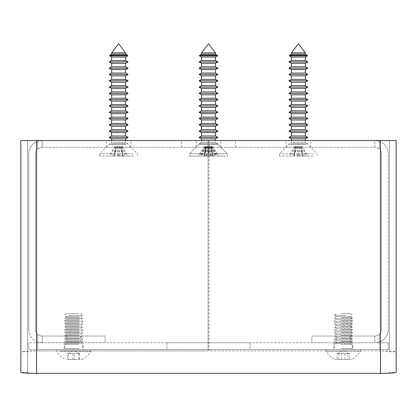<?xml version="1.0" encoding="UTF-8"?>
<svg xmlns="http://www.w3.org/2000/svg" width="417" height="417" viewBox="0 0 417 417"><rect width="100%" height="100%" fill="white"/><g stroke="black" fill="none" stroke-linecap="round" stroke-linejoin="round"><path stroke-width="0.31" stroke-dasharray="2.08 1.56" d="M208.5 140.519L181.531 140.519L208.5 140.519M208.5 147.258L181.531 147.258L208.5 147.258M118.605 140.519L130.969 140.519L118.605 140.519M118.605 147.258L130.969 147.258L118.605 147.258M298.395 140.519L286.031 140.519L298.395 140.519M298.395 147.258L286.031 147.258L298.395 147.258M66.918 336.034L80.403 336.034L66.918 336.034L66.918 342.774L80.403 342.774L66.918 342.774M80.403 336.034L80.403 342.774M336.597 336.034L350.082 336.034L336.597 336.034L336.597 342.774L350.082 342.774L336.597 342.774M350.082 336.034L350.082 342.774M28.716 154.003L28.716 329.294L28.716 154.003A13.485 13.485 0 0 1 37.707 141.29A13.485 13.485 0 0 0 28.716 154.003M35.455 329.294L35.455 154.003L35.455 329.294A6.74 6.74 0 0 0 37.707 334.319C40.23 335.805 41.731 336.378 42.2 336.034C41.736 336.378 40.235 335.805 37.707 334.319A6.74 6.74 0 0 1 35.455 329.294M42.2 140.519L37.707 141.29L42.2 140.519L374.8 140.519L42.2 140.519L42.2 147.258C41.736 146.914 40.235 147.488 37.707 148.978C40.23 147.493 41.731 146.92 42.2 147.258L42.2 140.519L42.2 147.258L374.8 147.258L42.2 147.258L42.2 140.519M35.455 154.003A6.74 6.74 0 0 1 37.707 148.978A6.74 6.74 0 0 0 35.455 154.003M28.716 329.294A13.485 13.485 0 0 0 37.707 342.008L42.2 342.774L37.707 342.008A13.485 13.485 0 0 1 28.716 329.294M374.8 147.258L374.8 140.519L379.293 141.29A13.485 13.485 0 0 1 388.284 154.003L388.284 329.294L388.284 154.003A13.485 13.485 0 0 0 379.293 141.29L374.8 140.519L374.8 147.258C375.264 146.914 376.765 147.488 379.293 148.978C376.77 147.493 375.269 146.92 374.8 147.258M381.545 329.294L381.545 154.003L381.545 329.294A6.74 6.74 0 0 1 379.293 334.319A6.74 6.74 0 0 0 381.545 329.294M381.545 154.003A6.74 6.74 0 0 0 379.293 148.978A6.74 6.74 0 0 1 381.545 154.003M388.284 329.294A13.485 13.485 0 0 1 379.293 342.008A13.485 13.485 0 0 0 388.284 329.294M379.293 342.008L374.8 342.774L379.293 342.008L379.293 334.319C376.77 335.805 375.269 336.378 374.8 336.034C375.264 336.378 376.765 335.805 379.293 334.319L379.293 342.008M374.8 336.034L374.8 342.774L311.874 342.774L311.874 336.034L374.8 336.034L311.874 336.034L311.874 342.774L374.8 342.774L374.8 336.034M105.126 342.774L42.2 342.774L105.126 342.774L105.126 336.034L42.2 336.034L42.2 342.774L42.2 336.034L105.126 336.034L105.126 342.774M42.2 336.034L42.2 342.774L42.2 336.034M27.59 372.397C28.163 372.965 31.16 373.278 36.581 373.34L380.419 373.34C385.84 373.278 388.837 372.965 389.41 372.397L396.15 372.397L396.15 351.812C395.149 351.239 389.905 350.926 380.419 350.869L208.948 350.869L208.948 140.519L396.15 140.519L20.85 140.519L208.052 140.519L20.85 140.519L20.85 351.812C21.851 351.239 27.095 350.926 36.581 350.869C31.16 350.926 28.163 351.239 27.59 351.812L20.85 351.812L20.85 372.397L27.59 372.397L27.59 140.519L27.59 372.397M389.41 351.812L389.41 140.519L396.15 140.519L396.15 351.812L389.41 351.812C388.837 351.239 385.84 350.926 380.419 350.869L208.948 350.869L208.948 140.519L389.41 140.519L389.41 351.812M208.052 350.869L208.052 140.519L208.052 350.869L36.581 350.869L36.581 140.519L36.581 350.869L208.052 350.869M341.507 313.563L350.577 313.563L341.507 313.563M345.61 315.304L334.356 315.304L345.61 315.304M336.337 316.529L350.577 316.529L336.337 316.529M341.064 317.754L352.329 317.754L341.064 317.754M352.037 318.265L334.351 318.265L352.037 318.265M336.337 319.495L350.577 319.495L336.337 319.495M341.064 320.72L352.329 320.72L341.064 320.72M352.037 321.236L334.351 321.236L352.037 321.236M336.337 322.461L350.577 322.461L336.337 322.461M341.064 323.686L352.329 323.686L341.064 323.686M352.037 324.202L334.351 324.202L352.037 324.202M336.337 325.427L350.577 325.427L336.337 325.427M341.064 326.657L352.329 326.657L341.064 326.657M352.037 327.168L334.351 327.168L352.037 327.168M336.337 328.393L350.577 328.393L336.337 328.393M341.064 329.623L352.329 329.623L341.064 329.623M352.037 330.134L334.351 330.134L352.037 330.134M336.337 331.359L350.577 331.359L336.337 331.359M341.064 332.589L352.329 332.589L341.064 332.589M352.037 333.1L334.351 333.1L352.037 333.1M336.337 334.325L350.577 334.325L336.337 334.325M341.064 335.555L352.329 335.555L341.064 335.555M352.037 336.066L334.351 336.066L352.037 336.066M336.337 337.296L350.577 337.296L336.337 337.296M341.064 338.521L352.329 338.521L341.064 338.521M352.037 339.031L334.351 339.031L352.037 339.031M336.337 340.262L350.577 340.262L336.337 340.262M341.064 341.487L352.329 341.487L341.064 341.487M352.037 341.997L334.351 341.997L352.037 341.997M336.337 343.227L350.577 343.227L336.337 343.227M341.064 344.452L352.329 344.452L341.064 344.452M337.061 353.564L344.76 353.564L337.061 353.564L337.061 359.407L349.613 359.407L337.061 359.407M345.839 349.519L333.449 349.519L345.839 349.519M339.021 349.519L360.418 349.519L339.021 349.519M359.861 351.229L326.261 351.229L359.861 351.229M351.599 359.407L334.799 359.407L351.599 359.407M338.781 353.564L338.781 359.407M341.622 353.564L341.622 359.407M347.898 353.564L344.76 353.564L347.898 353.564L347.898 359.407M349.613 353.564L347.335 353.564L349.613 353.564L349.613 359.407M345.057 353.564L341.919 353.564L347.335 353.564L345.057 353.564L345.057 359.407M77.989 313.563L66.423 313.563L77.989 313.563M68.289 315.304L82.644 315.304L68.289 315.304M79.459 316.529L66.423 316.529L79.459 316.529M79.037 317.754L64.671 317.754L79.037 317.754M66.459 318.265L82.649 318.265L66.459 318.265M79.459 319.495L66.423 319.495L79.459 319.495M79.037 320.72L64.671 320.72L79.037 320.72M66.459 321.236L82.649 321.236L66.459 321.236M79.459 322.461L66.423 322.461L79.459 322.461M79.037 323.686L64.671 323.686L79.037 323.686M66.459 324.202L82.649 324.202L66.459 324.202M79.459 325.427L66.423 325.427L79.459 325.427M79.037 326.657L64.671 326.657L79.037 326.657M66.459 327.168L82.649 327.168L66.459 327.168M79.459 328.393L66.423 328.393L79.459 328.393M79.037 329.623L64.671 329.623L79.037 329.623M66.459 330.134L82.649 330.134L66.459 330.134M79.459 331.359L66.423 331.359L79.459 331.359M79.037 332.589L64.671 332.589L79.037 332.589M66.459 333.1L82.649 333.1L66.459 333.1M79.459 334.325L66.423 334.325L79.459 334.325M79.037 335.555L64.671 335.555L79.037 335.555M66.459 336.066L82.649 336.066L66.459 336.066M79.459 337.296L66.423 337.296L79.459 337.296M79.037 338.521L64.671 338.521L79.037 338.521M66.459 339.031L82.649 339.031L66.459 339.031M79.459 340.262L66.423 340.262L79.459 340.262M79.037 341.487L64.671 341.487L79.037 341.487M66.459 341.997L82.649 341.997L66.459 341.997M79.459 343.227L66.423 343.227L79.459 343.227M79.037 344.452L64.671 344.452L79.037 344.452M78.86 353.564L70.301 353.564L79.621 353.564L78.86 353.564L78.86 359.407L67.7 359.407L78.86 359.407M67.747 349.519L83.551 349.519L67.747 349.519M83.88 349.519L56.582 349.519L83.88 349.519M59.975 351.229L90.739 351.229L59.975 351.229M66.819 359.407L82.201 359.407L66.819 359.407M79.621 353.564L79.621 359.407M72.902 353.564L72.902 359.407M67.7 353.564L70.301 353.564L67.7 353.564L67.7 359.407M68.461 353.564L71.443 353.564L68.08 353.564L68.461 353.564L68.461 359.407M74.424 353.564L71.443 353.564L74.424 353.564L74.424 359.407M291.426 52.865L305.359 52.865M291.426 54.189L305.359 54.189M307.136 55.216L289.648 55.216M289.226 55.774L307.558 55.774M291.426 57.046L305.359 57.046M291.426 60.481L305.359 60.481M288.955 61.909L307.829 61.909M291.426 63.337L305.359 63.337M291.426 66.772L305.359 66.772M288.955 68.2L307.829 68.2M291.426 69.629L305.359 69.629M291.426 73.064L305.359 73.064M288.955 74.492L307.829 74.492M291.426 75.92L305.359 75.92M291.426 79.36L305.359 79.36M288.955 80.783L307.829 80.783M291.426 82.212L305.359 82.212M291.426 85.652L305.359 85.652M288.955 87.08L307.829 87.08M291.426 88.503L305.359 88.503M291.426 91.943L305.359 91.943M288.955 93.372L307.829 93.372M291.426 94.8L305.359 94.8M291.426 98.235L305.359 98.235M288.955 99.663L307.829 99.663M291.426 101.091L305.359 101.091M291.426 104.526L305.359 104.526M288.955 105.954L307.829 105.954M291.426 107.383L305.359 107.383M291.426 110.823L305.359 110.823M288.955 112.246L307.829 112.246M291.426 113.674L305.359 113.674M291.426 117.114L305.359 117.114M288.955 118.543L307.829 118.543M291.426 119.966L305.359 119.966M291.426 123.406L305.359 123.406M288.955 124.834L307.829 124.834M291.426 126.262L305.359 126.262M291.426 129.697L305.359 129.697M288.955 131.126L307.829 131.126M291.426 132.554L305.359 132.554M291.426 135.989L305.359 135.989M288.955 137.417L307.829 137.417M291.426 138.845L305.359 138.845M292.932 142.28L305.359 142.28L292.932 142.28M290.993 143.709L307.829 143.709L290.993 143.709M305.791 144.339L288.955 144.339L305.791 144.339M313.193 153.779L279.515 153.779L313.193 153.779M313.193 156.026L279.515 156.026L313.193 156.026M297.217 146.586L302.096 146.586L294.689 146.586L297.217 146.586L297.003 156.026L308.1 156.026L297.003 156.026M296.247 146.586L291.89 156.026M293.995 156.026L295.856 146.586L293.792 156.026M294.689 146.586L288.684 156.026M295.09 146.586L289.951 156.026M297.832 146.586L298.046 156.026M297.066 146.586L294.001 156.026M299.568 146.586L299.781 156.026M300.537 146.586L304.895 156.026M301.694 146.586L306.834 156.026L302.789 156.026L300.928 146.586L302.992 156.026M302.096 146.586L308.1 156.026M299.719 146.586L302.784 156.026L306.834 156.026M298.953 146.586L298.739 156.026M111.641 52.865L125.574 52.865M111.641 54.189L125.574 54.189M127.352 55.216L109.864 55.216M109.442 55.774L127.774 55.774M111.641 57.046L125.574 57.046M111.641 60.481L125.574 60.481M109.171 61.909L128.045 61.909M111.641 63.337L125.574 63.337M111.641 66.772L125.574 66.772M109.171 68.2L128.045 68.2M111.641 69.629L125.574 69.629M111.641 73.064L125.574 73.064M109.171 74.492L128.045 74.492M111.641 75.92L125.574 75.92M111.641 79.36L125.574 79.36M109.171 80.783L128.045 80.783M111.641 82.212L125.574 82.212M111.641 85.652L125.574 85.652M109.171 87.08L128.045 87.08M111.641 88.503L125.574 88.503M111.641 91.943L125.574 91.943M109.171 93.372L128.045 93.372M111.641 94.8L125.574 94.8M111.641 98.235L125.574 98.235M109.171 99.663L128.045 99.663M111.641 101.091L125.574 101.091M111.641 104.526L125.574 104.526M109.171 105.954L128.045 105.954M111.641 107.383L125.574 107.383M111.641 110.823L125.574 110.823M109.171 112.246L128.045 112.246M111.641 113.674L125.574 113.674M111.641 117.114L125.574 117.114M109.171 118.543L128.045 118.543M111.641 119.966L125.574 119.966M111.641 123.406L125.574 123.406M109.171 124.834L128.045 124.834M111.641 126.262L125.574 126.262M111.641 129.697L125.574 129.697M109.171 131.126L128.045 131.126M111.641 132.554L125.574 132.554M111.641 135.989L125.574 135.989M109.171 137.417L128.045 137.417M111.641 138.845L125.574 138.845M113.148 142.28L125.574 142.28L113.148 142.28M111.209 143.709L128.045 143.709L111.209 143.709M126.007 144.339L109.171 144.339L126.007 144.339M133.409 153.779L99.731 153.779L133.409 153.779M133.409 156.026L99.731 156.026L133.409 156.026M117.432 146.586L122.311 146.586L114.904 146.586L117.432 146.586L117.219 156.026L128.316 156.026L117.219 156.026M116.463 146.586L112.105 156.026M115.306 146.586L110.166 156.026L114.211 156.026L116.072 146.586L114.008 156.026M114.904 146.586L108.9 156.026M118.047 146.586L118.261 156.026M117.281 146.586L114.216 156.026L110.166 156.026M119.783 146.586L119.997 156.026M120.753 146.586L125.11 156.026M123.005 156.026L121.144 146.586L123.208 156.026M122.311 146.586L128.316 156.026M121.91 146.586L127.049 156.026M119.934 146.586L122.999 156.026M119.168 146.586L118.954 156.026M203.037 52.865L215.469 52.865L203.037 52.865M203.037 54.189L215.469 54.189L203.037 54.189M215.354 55.216L199.753 55.216L215.354 55.216M201.312 55.774L217.669 55.774L201.312 55.774M203.037 57.046L215.469 57.046L203.037 57.046M203.037 60.481L215.469 60.481L203.037 60.481M201.098 61.909L217.94 61.909L201.098 61.909M203.037 63.337L215.469 63.337L203.037 63.337M203.037 66.772L215.469 66.772L203.037 66.772M201.098 68.2L217.94 68.2L201.098 68.2M203.037 69.629L215.469 69.629L203.037 69.629M203.037 73.064L215.469 73.064L203.037 73.064M201.098 74.492L217.94 74.492L201.098 74.492M203.037 75.92L215.469 75.92L203.037 75.92M203.037 79.36L215.469 79.36L203.037 79.36M201.098 80.783L217.94 80.783L201.098 80.783M203.037 82.212L215.469 82.212L203.037 82.212M203.037 85.652L215.469 85.652L203.037 85.652M201.098 87.08L217.94 87.08L201.098 87.08M203.037 88.503L215.469 88.503L203.037 88.503M203.037 91.943L215.469 91.943L203.037 91.943M201.098 93.372L217.94 93.372L201.098 93.372M203.037 94.8L215.469 94.8L203.037 94.8M203.037 98.235L215.469 98.235L203.037 98.235M201.098 99.663L217.94 99.663L201.098 99.663M203.037 101.091L215.469 101.091L203.037 101.091M203.037 104.526L215.469 104.526L203.037 104.526M201.098 105.954L217.94 105.954L201.098 105.954M203.037 107.383L215.469 107.383L203.037 107.383M203.037 110.823L215.469 110.823L203.037 110.823M201.098 112.246L217.94 112.246L201.098 112.246M203.037 113.674L215.469 113.674L203.037 113.674M203.037 117.114L215.469 117.114L203.037 117.114M201.098 118.543L217.94 118.543L201.098 118.543M203.037 119.966L215.469 119.966L203.037 119.966M203.037 123.406L215.469 123.406L203.037 123.406M201.098 124.834L217.94 124.834L201.098 124.834M203.037 126.262L215.469 126.262L203.037 126.262M203.037 129.697L215.469 129.697L203.037 129.697M201.098 131.126L217.94 131.126L201.098 131.126M203.037 132.554L215.469 132.554L203.037 132.554M203.037 135.989L215.469 135.989L203.037 135.989M201.098 137.417L217.94 137.417L201.098 137.417M203.037 138.845L215.469 138.845L203.037 138.845M203.037 142.28L215.469 142.28L203.037 142.28M201.098 143.709L217.94 143.709L201.098 143.709M215.902 144.339L199.06 144.339L215.902 144.339M223.298 153.779L189.62 153.779L223.298 153.779M223.298 156.026L189.62 156.026L223.298 156.026M207.327 146.586L212.206 146.586L204.794 146.586L207.327 146.586L207.108 156.026L218.211 156.026L207.108 156.026M206.358 146.586L202 156.026M204.101 156.026L205.967 146.586L203.903 156.026L204.538 156.026L201.202 156.026L218.784 156.026L198.216 156.026L203.903 156.026L205.711 146.586L208.38 146.586L208.896 156.026M204.794 146.586L198.789 156.026M205.2 146.586L200.056 156.026M207.937 146.586L208.156 156.026M207.171 146.586L204.111 156.026M209.673 146.586L209.892 156.026M210.642 146.586L215 156.026M212.899 156.026L211.033 146.586L213.097 156.026L211.289 146.586L210.814 146.586L212.618 156.026M212.206 146.586L218.211 156.026M211.8 146.586L216.944 156.026M209.829 146.586L212.889 156.026M209.063 146.586L208.844 156.026M215.469 52.865L208.5 43.66L201.531 52.865L215.469 52.865L215.469 54.189L217.247 55.216L199.753 55.216M201.531 52.865L201.531 54.189L215.469 54.189M199.331 55.774L217.669 55.774L217.247 55.216M201.531 57.046L215.469 57.046L215.469 60.481L217.94 61.909L199.06 61.909L201.531 63.337L215.469 63.337L215.469 66.772L217.94 68.2L199.06 68.2M201.531 60.481L215.469 60.481M201.531 66.772L215.469 66.772M201.531 69.629L215.469 69.629L215.469 73.064L217.94 74.492L199.06 74.492M201.531 73.064L215.469 73.064M201.531 75.92L215.469 75.92L215.469 79.36L217.94 80.783L199.06 80.783L201.531 82.212L215.469 82.212L215.469 85.652L217.94 87.08L199.06 87.08L201.531 88.503L215.469 88.503L215.469 91.943L217.94 93.372L199.06 93.372M199.06 80.783L201.531 79.36L215.469 79.36M199.06 87.08L201.531 85.652L215.469 85.652M201.531 91.943L215.469 91.943M201.531 94.8L215.469 94.8L215.469 98.235L217.94 99.663L199.06 99.663M201.531 98.235L215.469 98.235M201.531 104.526L201.531 101.091L215.469 101.091L215.469 104.526L217.94 105.954L199.06 105.954L201.531 104.526L215.469 104.526M215.469 110.823L201.531 110.823L201.531 107.383L215.469 107.383L215.469 110.823L217.94 112.246L199.06 112.246L201.531 113.674L215.469 113.674L215.469 117.114L217.94 118.543L199.06 118.543M201.531 113.674L201.531 117.114L215.469 117.114M201.531 119.966L215.469 119.966L215.469 123.406L217.94 124.834L199.06 124.834M201.531 123.406L215.469 123.406M215.469 129.697L201.531 129.697L201.531 126.262L215.469 126.262L215.469 129.697L217.94 131.126L199.06 131.126L201.531 132.554L215.469 132.554L215.469 135.989L217.94 137.417L199.06 137.417M201.531 135.989L215.469 135.989M201.531 140.519L201.531 142.28L201.531 138.845L215.469 138.845L215.469 142.28L201.531 142.28L215.469 142.28L217.94 143.709L199.06 143.709L217.94 143.709L217.94 144.339L199.06 144.339L217.94 144.339L227.38 153.779L189.62 153.779L227.38 153.779L227.38 156.026L189.62 156.026L227.38 156.026L227.38 153.779L217.94 144.339L217.94 143.709L215.469 142.28L215.469 140.519M208.38 146.586L212.368 146.586L204.632 146.586L206.186 146.586L204.382 156.026M204.632 146.586L198.216 156.026M206.936 146.586L206.425 156.026M205.857 146.586L200.733 156.026M208.62 146.586L208.104 156.026M209.219 146.586L211.283 156.026M211.414 146.586L215.797 156.026M212.368 146.586L218.784 156.026M210.064 146.586L210.575 156.026M211.143 146.586L216.267 156.026M207.781 146.586L205.717 156.026M205.586 146.586L201.202 156.026M352.777 342.774L333.897 342.774L352.777 342.774L352.777 349.519L333.897 349.519L352.777 349.519M333.897 342.774L333.897 349.519M83.103 342.774L64.223 342.774L83.103 342.774L83.103 349.519L64.223 349.519L83.103 349.519M64.223 342.774L64.223 349.519M28.716 342.774L28.716 349.519L28.716 342.774L379.293 342.774L28.716 342.774M37.707 349.519L379.293 349.519L28.716 349.519L37.707 349.519L37.707 342.774L37.707 349.519M388.284 349.519L388.284 342.774L388.284 349.519L379.293 349.519L388.284 349.519M250.075 349.519L166.925 349.519L250.075 349.519L250.075 342.774L166.925 342.774L250.075 342.774L250.075 349.519M379.293 342.774L388.284 342.774L379.293 342.774L379.293 349.519L379.293 342.774M166.925 342.774L166.925 349.519L166.925 342.774M379.293 141.29L379.293 148.978L379.293 141.29M37.707 148.978L37.707 141.29L37.707 148.978M37.707 342.008L37.707 334.319L37.707 342.008M380.419 350.869L380.419 140.519L380.419 350.869M36.581 373.34L36.581 140.519M380.419 373.34L380.419 140.519M341.064 348.617L352.329 348.617L341.064 348.617M79.037 348.617L64.671 348.617L79.037 348.617M196.141 147.258L196.141 140.519L196.141 147.258M106.246 147.258L106.246 140.519M286.031 147.258L286.031 140.519M181.531 147.258L181.531 140.519M235.469 147.258L235.469 140.519M220.859 147.258L220.859 140.519L220.859 147.258M310.754 147.258L310.754 140.519M130.969 147.258L130.969 140.519M350.577 313.563L352.318 315.304L350.577 316.529L352.329 317.754L352.329 318.265L350.577 319.495L352.329 320.72L352.329 321.236L350.577 322.461L352.329 323.686L352.329 324.202L350.577 325.427L352.329 326.657L352.329 327.168L350.577 328.393L352.329 329.623L352.329 330.134L350.577 331.359L352.329 332.589L352.329 333.1L350.577 334.325L352.329 335.555L352.329 336.066L350.577 337.296L352.329 338.521L352.329 339.031L350.577 340.262L352.329 341.487L352.329 341.997L350.577 343.227L352.329 344.452L352.329 348.617L353.225 349.519M336.102 313.563L334.356 315.304L336.102 316.529L334.351 317.754L334.351 318.265L336.102 319.495L334.351 320.72L334.351 321.236L336.102 322.461L334.351 323.686L334.351 324.202L336.102 325.427L334.351 326.657L334.351 327.168L336.102 328.393L334.351 329.623L334.351 330.134L336.102 331.359L334.351 332.589L334.351 333.1L336.102 334.325L334.351 335.555L334.351 336.066L336.102 337.296L334.351 338.521L334.351 339.031L336.102 340.262L334.351 341.487L334.351 341.997L336.102 343.227L334.351 344.452L334.351 348.617L333.449 349.519M348.956 353.564L343.337 350.322L337.718 353.564M360.418 349.519L360.418 351.229A19.437 19.437 0 0 1 351.88 359.407M326.261 349.519L326.261 351.229A19.437 19.437 0 0 0 334.799 359.407M66.423 313.563L64.682 315.304L66.423 316.529L64.671 317.754L64.671 318.265L66.423 319.495L64.671 320.72L64.671 321.236L66.423 322.461L64.671 323.686L64.671 324.202L66.423 325.427L64.671 326.657L64.671 327.168L66.423 328.393L64.671 329.623L64.671 330.134L66.423 331.359L64.671 332.589L64.671 333.1L66.423 334.325L64.671 335.555L64.671 336.066L66.423 337.296L64.671 338.521L64.671 339.031L66.423 340.262L64.671 341.487L64.671 341.997L66.423 343.227L64.671 344.452L64.671 348.617L63.775 349.519M80.898 313.563L82.644 315.304L80.898 316.529L82.649 317.754L82.649 318.265L80.898 319.495L82.649 320.72L82.649 321.236L80.898 322.461L82.649 323.686L82.649 324.202L80.898 325.427L82.649 326.657L82.649 327.168L80.898 328.393L82.649 329.623L82.649 330.134L80.898 331.359L82.649 332.589L82.649 333.1L80.898 334.325L82.649 335.555L82.649 336.066L80.898 337.296L82.649 338.521L82.649 339.031L80.898 340.262L82.649 341.487L82.649 341.997L80.898 343.227L82.649 344.452L82.649 348.617L83.551 349.519M68.044 353.564L73.663 350.322L79.282 353.564M56.582 349.519L56.582 351.229A19.437 19.437 0 0 0 65.12 359.407M82.201 359.407A19.437 19.437 0 0 0 90.739 351.229L90.739 349.519M305.359 140.519L305.359 142.28L307.829 143.709L307.829 144.339L317.269 153.779L317.269 156.026M279.515 156.026L279.515 153.779L288.955 144.339L288.955 143.709L291.426 142.28L291.426 140.519M302.523 156.026L300.662 146.586M294.261 156.026L296.122 146.586M125.574 140.519L125.574 142.28L128.045 143.709L128.045 144.339L137.485 153.779L137.485 156.026M99.731 156.026L99.731 153.779L109.171 144.339L109.171 143.709L111.641 142.28L111.641 140.519M122.739 156.026L120.878 146.586M114.477 156.026L116.338 146.586M215.469 69.629L217.94 68.2M215.469 75.92L217.94 74.492M215.469 82.212L217.94 80.783M215.469 88.503L217.94 87.08M215.469 94.8L217.94 93.372M215.469 101.091L217.94 99.663M215.469 107.383L217.94 105.954M215.469 113.674L217.94 112.246M215.469 119.966L217.94 118.543M215.469 126.262L217.94 124.834M215.469 132.554L217.94 131.126M215.469 138.845L217.94 137.417M215.469 57.046L217.669 55.774M199.06 144.339L199.06 143.709L201.531 142.28L199.06 143.709L199.06 144.339L189.62 153.779L189.62 156.026L189.62 153.779L199.06 144.339M212.634 156.026L210.767 146.586M204.366 156.026L206.233 146.586M212.467 156.026L210.658 146.586M204.533 156.026L206.342 146.586"/><path stroke-width="0.63" d="M20.85 372.397C21.851 372.965 27.095 373.278 36.581 373.34L380.419 373.34C389.905 373.278 395.149 372.965 396.15 372.397L396.15 140.519L20.85 140.519L20.85 372.397M291.426 52.865L298.395 43.66L305.359 52.865L291.426 52.865L291.426 54.189L289.648 55.216L307.136 55.216L307.558 55.774L289.226 55.774L291.426 57.046L291.426 60.481L288.955 61.909L307.829 61.909L305.359 60.481L291.426 60.481M305.359 52.865L305.359 54.189L291.426 54.189M305.359 60.481L305.359 57.046L291.426 57.046M291.426 63.337L291.426 66.772L305.359 66.772L305.359 63.337L291.426 63.337L288.955 61.909M305.359 66.772L307.829 68.2L288.955 68.2L291.426 69.629L291.426 73.064L288.955 74.492L307.829 74.492L305.359 73.064L291.426 73.064M305.359 73.064L305.359 69.629L291.426 69.629M291.426 75.92L291.426 79.36L305.359 79.36L305.359 75.92L291.426 75.92L288.955 74.492M305.359 79.36L307.829 80.783L288.955 80.783L291.426 82.212L291.426 85.652L288.955 87.08L307.829 87.08L305.359 85.652L291.426 85.652M305.359 85.652L305.359 82.212L291.426 82.212M291.426 88.503L291.426 91.943L305.359 91.943L305.359 88.503L291.426 88.503L288.955 87.08M305.359 91.943L307.829 93.372L288.955 93.372L291.426 94.8L291.426 98.235L288.955 99.663L307.829 99.663L305.359 98.235L291.426 98.235M305.359 98.235L305.359 94.8L291.426 94.8M291.426 101.091L291.426 104.526L305.359 104.526L305.359 101.091L291.426 101.091L288.955 99.663M305.359 104.526L307.829 105.954L288.955 105.954L291.426 107.383L291.426 110.823L288.955 112.246L307.829 112.246L305.359 110.823L291.426 110.823M305.359 110.823L305.359 107.383L291.426 107.383M291.426 113.674L291.426 117.114L305.359 117.114L305.359 113.674L291.426 113.674L288.955 112.246M305.359 117.114L307.829 118.543L288.955 118.543L291.426 119.966L291.426 123.406L288.955 124.834L307.829 124.834L305.359 123.406L291.426 123.406M305.359 123.406L305.359 119.966L291.426 119.966M291.426 126.262L291.426 129.697L305.359 129.697L305.359 126.262L291.426 126.262L288.955 124.834M305.359 129.697L307.829 131.126L288.955 131.126L291.426 132.554L291.426 135.989L288.955 137.417L307.829 137.417L305.359 135.989L291.426 135.989M305.359 135.989L305.359 132.554L291.426 132.554M305.359 140.519L305.359 138.845L291.426 138.845L288.955 137.417M111.641 52.865L118.605 43.66L125.574 52.865L111.641 52.865L111.641 54.189L109.864 55.216L127.352 55.216L127.774 55.774L109.442 55.774L111.641 57.046L111.641 60.481L109.171 61.909L128.045 61.909L125.574 60.481L111.641 60.481M125.574 52.865L125.574 54.189L111.641 54.189M125.574 60.481L125.574 57.046L111.641 57.046M111.641 63.337L111.641 66.772L125.574 66.772L125.574 63.337L111.641 63.337L109.171 61.909M125.574 66.772L128.045 68.2L109.171 68.2L111.641 69.629L111.641 73.064L109.171 74.492L128.045 74.492L125.574 73.064L111.641 73.064M125.574 73.064L125.574 69.629L111.641 69.629M111.641 75.92L111.641 79.36L125.574 79.36L125.574 75.92L111.641 75.92L109.171 74.492M125.574 79.36L128.045 80.783L109.171 80.783L111.641 82.212L111.641 85.652L109.171 87.08L128.045 87.08L125.574 85.652L111.641 85.652M125.574 85.652L125.574 82.212L111.641 82.212M111.641 88.503L111.641 91.943L125.574 91.943L125.574 88.503L111.641 88.503L109.171 87.08M125.574 91.943L128.045 93.372L109.171 93.372L111.641 94.8L111.641 98.235L109.171 99.663L128.045 99.663L125.574 98.235L111.641 98.235M125.574 98.235L125.574 94.8L111.641 94.8M111.641 101.091L111.641 104.526L125.574 104.526L125.574 101.091L111.641 101.091L109.171 99.663M125.574 104.526L128.045 105.954L109.171 105.954L111.641 107.383L111.641 110.823L109.171 112.246L128.045 112.246L125.574 110.823L111.641 110.823M125.574 110.823L125.574 107.383L111.641 107.383M111.641 113.674L111.641 117.114L125.574 117.114L125.574 113.674L111.641 113.674L109.171 112.246M125.574 117.114L128.045 118.543L109.171 118.543L111.641 119.966L111.641 123.406L109.171 124.834L128.045 124.834L125.574 123.406L111.641 123.406M125.574 123.406L125.574 119.966L111.641 119.966M111.641 126.262L111.641 129.697L125.574 129.697L125.574 126.262L111.641 126.262L109.171 124.834M125.574 129.697L128.045 131.126L109.171 131.126L111.641 132.554L111.641 135.989L109.171 137.417L128.045 137.417L125.574 135.989L111.641 135.989M125.574 135.989L125.574 132.554L111.641 132.554M125.574 140.519L125.574 138.845L111.641 138.845L109.171 137.417M201.531 52.865L208.5 43.66L215.469 52.865L201.531 52.865L201.531 54.189L199.753 55.216L217.247 55.216L217.669 55.774L199.331 55.774L201.531 57.046L201.531 60.481L199.06 61.909L217.94 61.909L215.469 63.337L201.531 63.337L201.531 66.772L199.06 68.2L217.94 68.2L215.469 69.629L201.531 69.629L199.06 68.2L201.531 66.772L215.469 66.772L217.94 68.2M215.469 52.865L215.469 54.189L201.531 54.189L199.331 55.774L199.753 55.216M217.669 55.774L215.469 57.046L201.531 57.046L201.531 60.481L199.06 61.909L201.531 63.337L201.531 66.772M215.469 57.046L215.469 60.481L201.531 60.481M215.469 69.629L215.469 73.064L201.531 73.064L199.06 74.492L217.94 74.492L215.469 75.92L201.531 75.92L199.06 74.492L201.531 73.064L201.531 69.629L201.531 73.064M215.469 75.92L215.469 79.36L201.531 79.36L199.06 80.783L217.94 80.783L215.469 82.212L201.531 82.212L201.531 85.652L199.06 87.08L217.94 87.08L215.469 88.503L201.531 88.503L201.531 91.943L199.06 93.372L217.94 93.372L215.469 94.8L201.531 94.8L199.06 93.372L201.531 91.943L215.469 91.943L217.94 93.372M215.469 82.212L215.469 85.652L201.531 85.652L201.531 82.212L199.06 80.783M215.469 94.8L215.469 98.235L201.531 98.235L199.06 99.663L217.94 99.663L215.469 101.091L201.531 101.091L199.06 99.663L201.531 98.235L201.531 94.8L201.531 98.235M215.469 101.091L215.469 104.526L201.531 104.526L199.06 105.954L217.94 105.954L215.469 107.383L201.531 107.383L199.06 105.954L201.531 107.383L201.531 110.823L199.06 112.246L217.94 112.246L215.469 113.674L201.531 113.674L201.531 117.114L199.06 118.543L217.94 118.543L215.469 119.966L201.531 119.966L199.06 118.543L201.531 117.114L215.469 117.114L217.94 118.543M215.469 107.383L215.469 110.823L201.531 110.823L199.06 112.246L201.531 113.674M215.469 119.966L215.469 123.406L201.531 123.406L199.06 124.834L217.94 124.834L215.469 126.262L201.531 126.262L199.06 124.834L201.531 123.406L201.531 119.966L201.531 123.406M215.469 126.262L215.469 129.697L201.531 129.697L199.06 131.126L217.94 131.126L215.469 132.554L201.531 132.554L201.531 135.989L199.06 137.417L217.94 137.417L215.469 138.845L201.531 138.845L199.06 137.417L201.531 135.989L215.469 135.989L217.94 137.417M36.581 373.34L36.581 140.519M380.419 373.34L380.419 140.519M305.359 54.189L307.136 55.216M305.359 63.337L307.829 61.909M305.359 69.629L307.829 68.2M305.359 75.92L307.829 74.492M305.359 82.212L307.829 80.783M305.359 88.503L307.829 87.08M305.359 94.8L307.829 93.372M305.359 101.091L307.829 99.663M305.359 107.383L307.829 105.954M305.359 113.674L307.829 112.246M305.359 119.966L307.829 118.543M305.359 126.262L307.829 124.834M305.359 132.554L307.829 131.126M305.359 138.845L307.829 137.417M305.359 57.046L307.558 55.774M291.426 138.845L291.426 140.519M291.426 129.697L288.955 131.126M291.426 117.114L288.955 118.543M291.426 104.526L288.955 105.954M291.426 91.943L288.955 93.372M291.426 79.36L288.955 80.783M291.426 66.772L288.955 68.2M289.648 55.216L289.226 55.774M125.574 54.189L127.352 55.216M125.574 63.337L128.045 61.909M125.574 69.629L128.045 68.2M125.574 75.92L128.045 74.492M125.574 82.212L128.045 80.783M125.574 88.503L128.045 87.08M125.574 94.8L128.045 93.372M125.574 101.091L128.045 99.663M125.574 107.383L128.045 105.954M125.574 113.674L128.045 112.246M125.574 119.966L128.045 118.543M125.574 126.262L128.045 124.834M125.574 132.554L128.045 131.126M125.574 138.845L128.045 137.417M125.574 57.046L127.774 55.774M111.641 138.845L111.641 140.519M111.641 129.697L109.171 131.126M111.641 117.114L109.171 118.543M111.641 104.526L109.171 105.954M111.641 91.943L109.171 93.372M111.641 79.36L109.171 80.783M111.641 66.772L109.171 68.2M109.864 55.216L109.442 55.774M201.531 75.92L201.531 79.36L201.531 75.92L199.06 74.492M201.531 69.629L199.06 68.2M199.06 87.08L201.531 88.503L201.531 91.943M201.531 94.8L199.06 93.372M199.06 99.663L201.531 101.091L201.531 104.526M201.531 119.966L199.06 118.543M199.06 124.834L201.531 126.262L201.531 129.697L199.06 131.126L201.531 132.554L201.531 135.989M199.06 137.417L201.531 138.845L201.531 140.519M201.531 57.046L199.331 55.774M215.469 138.845L215.469 140.519M215.469 132.554L215.469 135.989M215.469 129.697L217.94 131.126M215.469 123.406L217.94 124.834M215.469 113.674L215.469 117.114M215.469 110.823L217.94 112.246M215.469 104.526L217.94 105.954M215.469 98.235L217.94 99.663M215.469 88.503L215.469 91.943M215.469 85.652L217.94 87.08M215.469 79.36L217.94 80.783M215.469 73.064L217.94 74.492M215.469 66.772L215.469 63.337L217.94 61.909L215.469 60.481M215.469 54.189L217.247 55.216"/></g></svg>
